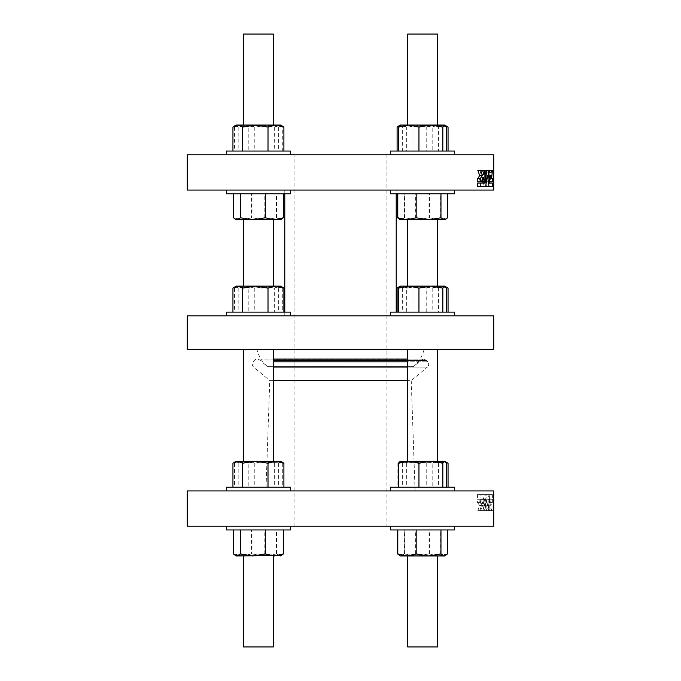 <?xml version="1.0" encoding="UTF-8"?>
<svg xmlns="http://www.w3.org/2000/svg" width="681" height="681" viewBox="0 0 681 681"><rect width="100%" height="100%" fill="white"/><g stroke="black" fill="none" stroke-linecap="round" stroke-linejoin="round"><path stroke-width="0.51" stroke-dasharray="3.4 2.55" d="M284.786 526.226L396.214 526.226L284.786 526.226M386.936 526.226L294.064 526.226L386.936 526.226L386.936 154.774L294.064 154.774L386.936 154.774M290.455 154.774L226.381 154.774L290.455 154.774M454.619 154.774L390.545 154.774L454.619 154.774M187.275 154.774L493.725 154.774M399.441 555.449L401.118 555.943L404.574 553.951L417.036 555.943L429.498 553.951L438.504 555.943L444.872 555.943L400.292 555.943L437.44 555.943L407.723 555.943L437.44 555.943L407.723 555.943L437.44 555.943L437.44 646.95L407.723 646.95M447.366 553.951L438.172 555.943L428.987 553.951L416.593 555.943L404.199 553.951L404.199 529.946L447.366 529.946L404.199 529.946M428.987 553.951L428.987 529.946M404.199 553.951L400.998 555.943L399.568 555.526M391.549 529.946L454.619 529.946L391.549 529.946M390.545 526.226L454.619 526.226L390.545 526.226M290.455 151.054L226.381 151.054L290.455 151.054L226.381 151.054L226.381 154.774M282.3 151.054L234.536 151.054L282.3 151.054L282.3 127.049L280.487 125.057L278.665 127.049L278.665 151.054M278.665 127.049L266.731 125.057L254.788 127.049L244.666 125.057L234.536 127.049L236.358 125.057L238.171 127.049L250.114 125.057L262.049 127.049L262.049 151.054M262.049 127.049L272.179 125.057L282.3 127.049M280.93 125.185L236.358 125.057M254.788 127.049L254.788 151.054M234.536 127.049L234.536 151.054M238.171 127.049L238.171 151.054M232.945 127.049L240.887 125.057L248.829 127.049L261.564 125.057L274.307 127.049L279.099 125.057L275.958 125.057M243.56 125.057L243.56 34.05L273.277 34.05L243.56 34.05L273.277 34.05L273.277 125.057L236.128 125.057L279.099 125.057L282.436 126.053M454.619 151.054L390.545 151.054M432.171 151.054L397.1 151.054L432.171 151.054L432.171 127.049L419.436 125.057L406.693 127.049L406.693 151.054M445.987 126.181L440.113 125.057L432.171 127.049M406.693 127.049L401.901 125.057L399.67 125.508M397.1 127.049L405.042 125.057L412.992 127.049L412.992 151.054M412.992 127.049L425.727 125.057L438.462 127.049L438.462 151.054M438.462 127.049L443.263 125.057L446.6 126.053M443.263 125.057L400.292 125.057L443.263 125.057M407.723 125.057L437.44 125.057L407.723 125.057L437.44 125.057L437.44 34.05L407.723 34.05M398.7 151.054L446.464 151.054L398.7 151.054M400.07 125.185L402.335 127.049L402.335 151.054M402.335 127.049L414.269 125.057L426.212 127.049L426.212 151.054M426.212 127.049L436.334 125.057L446.464 127.049M400.292 125.057L444.872 125.057M408.821 125.057L437.44 125.057M248.829 151.054L283.9 151.054L248.829 151.054L248.829 127.049M274.307 127.049L274.307 151.054M279.099 125.057L280.708 125.057M290.455 315.831L226.381 315.831L290.455 315.831L226.381 315.831L290.455 315.831L290.455 312.119L226.381 312.119L290.455 312.119L226.381 312.119L226.381 315.831M454.619 315.831L390.545 315.831L454.619 315.831M187.275 315.831L493.725 315.831M396.214 315.831L284.786 315.831L396.214 315.831L396.214 312.119M390.86 490.941L454.619 490.941L390.86 490.941M290.14 490.941L226.381 490.941L290.14 490.941M415.078 490.941L265.922 490.941L415.078 490.941L411.23 380.619L407.723 380.619M493.725 490.941L187.275 490.941M418.057 490.941L454.619 490.941L418.057 490.941M262.943 490.941L226.381 490.941L262.943 490.941M493.725 526.226L187.275 526.226M477.449 502.416L479.662 505.532L477.849 510.571L479.816 510.571L481.305 506.111L482.071 510.571L483.493 510.571L481.629 499.233L480.071 499.233L480.82 503.37C479.764 503.131 479.16 501.752 479.007 499.233L477.449 499.233L477.449 502.416L480.241 502.416L480.241 499.233L481.79 499.233C481.944 501.752 482.548 503.131 483.604 503.37L482.855 499.233L484.421 499.233L486.285 510.571L484.855 510.571L484.089 506.111L482.599 510.571L480.633 510.571L482.446 505.532L480.241 502.416M477.449 497.956L477.449 494.653L482.914 494.653L484.634 505.796L486.191 494.653L489.605 494.653L489.605 497.956L486.906 497.956L485.221 510.571L484.021 510.571L481.995 497.956L477.449 497.956L480.241 497.956L480.241 494.653L485.698 494.653L487.417 505.796L490.218 505.796L490.686 501.837L491.112 505.796L490.218 505.796M488.549 508.826L487.068 508.826L486.847 510.571L485.689 510.571L487.17 499.233L489.605 499.233L489.605 502.416L488.83 502.416L489.605 510.571L488.728 510.571L488.549 508.826L491.333 508.826L489.852 508.826L489.63 510.571L488.481 510.571L489.954 499.233L492.389 499.233L492.389 502.416L491.614 502.416L492.389 510.571L491.512 510.571L491.333 508.826M273.277 380.619L269.77 380.619L265.922 490.941M256.865 349.268L424.135 349.268L256.865 349.268C258.576 356.223 262.151 362.028 267.607 366.676L413.393 366.676L267.607 366.676L259.572 359.943C257.707 358.657 255.962 358.81 254.345 360.402L253.145 361.824C251.868 363.688 252.021 365.433 253.604 367.059L269.77 380.619L411.23 380.619L427.396 367.059L407.723 367.059M488.728 510.571L491.512 510.571M489.605 510.571L492.389 510.571M488.83 502.416L491.614 502.416M489.605 502.416L492.389 502.416M489.605 499.233L492.389 499.233M487.17 499.233L489.954 499.233M485.689 510.571L488.481 510.571M486.847 510.571L489.63 510.571M487.068 508.826L489.852 508.826M488.328 505.796L487.434 505.796L487.902 501.837L488.328 505.796L491.112 505.796M487.902 501.837L490.686 501.837M484.634 505.796L487.417 505.796L488.975 494.653L492.389 494.653L492.389 497.956L489.69 497.956L488.005 510.571L486.804 510.571L484.778 497.956L480.241 497.956M477.449 494.653L480.241 494.653M482.914 494.653L485.698 494.653M486.191 494.653L488.975 494.653M489.605 494.653L492.389 494.653M489.605 497.956L492.389 497.956M486.906 497.956L489.69 497.956M485.221 510.571L488.005 510.571M484.021 510.571L486.804 510.571M481.995 497.956L484.778 497.956M477.926 502.416L480.709 502.416M479.662 505.532L482.446 505.532M477.849 510.571L480.633 510.571M479.816 510.571L482.599 510.571M481.305 506.111L484.089 506.111M482.071 510.571L484.855 510.571M483.493 510.571L486.285 510.571M481.629 499.233L484.421 499.233M480.071 499.233L482.855 499.233M480.82 503.37L483.604 503.37M479.007 499.233L481.79 499.233M477.449 499.233L480.241 499.233M280.487 461.224L236.128 461.224L280.708 461.224L278.665 463.216L266.731 461.224L254.788 463.216L244.666 461.224L234.536 463.216L236.358 461.224L238.171 463.216L250.114 461.224L262.049 463.216L272.179 461.224L282.3 463.216L280.93 461.352L279.099 461.224L282.436 462.22M243.56 461.224L273.277 461.224L243.56 461.224M232.945 463.216L240.887 461.224L236.358 461.224M278.665 463.216L278.665 487.221L282.3 487.221L234.536 487.221L278.665 487.221M282.3 463.216L282.3 487.221M254.788 463.216L254.788 487.221M262.049 463.216L262.049 487.221M238.171 463.216L238.171 487.221M234.536 463.216L234.536 487.221M290.14 487.221L226.381 487.221L290.14 487.221M243.56 349.268L273.277 349.268L243.56 349.268M258.422 286.122L243.56 286.122L258.422 286.122M258.422 219.776L243.56 219.776L258.422 219.776M283.211 217.784L274.017 219.776L264.824 217.784L252.43 219.776L240.035 217.784L236.835 219.776L233.634 217.784L242.828 219.776L252.013 217.784L264.407 219.776L276.801 217.784L280.708 219.776L236.128 219.776L281.432 219.359L283.211 217.784L283.211 193.779L233.634 193.779L283.211 193.779M276.801 217.784L276.801 193.779M252.013 217.784L252.013 193.779M233.634 217.784L233.634 193.779M240.035 217.784L240.035 193.779M264.824 217.784L264.824 193.779M289.451 193.779L226.381 193.779L289.451 193.779M289.451 190.059L226.381 190.059L289.451 190.059M255.273 286.122L275.958 286.122M278.665 288.106L266.731 286.122L254.788 288.106L244.666 286.122L234.536 288.106L236.128 286.122L280.708 286.122L278.665 288.106L278.665 312.119L282.3 312.119L234.536 312.119L278.665 312.119M236.358 286.122L238.171 288.106L250.114 286.122L262.049 288.106L272.179 286.122L282.3 288.106L282.3 312.119M262.049 288.106L262.049 312.119M238.171 288.106L238.171 312.119M234.536 288.106L234.536 312.119M254.788 288.106L254.788 312.119M282.3 288.106L280.93 286.25L279.099 286.122L282.436 287.118M418.057 487.221L454.619 487.221L418.057 487.221M432.171 487.221L397.1 487.221L432.171 487.221L432.171 463.216L419.436 461.224L406.693 463.216L401.901 461.224L397.1 463.216L405.042 461.224L412.992 463.216L425.727 461.224L444.872 461.224L400.292 461.224L425.727 461.224L438.462 463.216L443.263 461.224L446.6 462.22M445.987 462.348L440.113 461.224L432.171 463.216M406.693 463.216L406.693 487.221M397.1 463.216L397.1 487.221M412.992 463.216L412.992 487.221M438.462 463.216L438.462 487.221M408.821 461.224L437.44 461.224L407.723 461.224L437.44 461.224L407.723 461.224L407.723 349.268L437.44 349.268L407.723 349.268M437.44 219.776L407.723 219.776L437.44 219.776L407.723 219.776L437.44 219.776L437.44 286.122L407.723 286.122L407.723 219.776M407.723 286.122L437.44 286.122L407.723 286.122M445.987 287.237L440.113 286.122L432.171 288.106L419.436 286.122L400.292 286.122L444.872 286.122L419.436 286.122L406.693 288.106L406.693 312.119L448.055 312.119L406.693 312.119M432.171 288.106L432.171 312.119M397.1 288.106L405.042 286.122L412.992 288.106L425.727 286.122L438.462 288.106L438.462 312.119M438.462 288.106L443.263 286.122L446.6 287.118M412.992 288.106L412.992 312.119M406.693 288.106L401.901 286.122L399.67 286.573M418.057 312.119L454.619 312.119L418.057 312.119M399.441 219.282L401.118 219.776L404.574 217.784L417.036 219.776L444.872 219.776L400.292 219.776L417.036 219.776L429.498 217.784L429.498 193.779L397.653 193.779L429.498 193.779M404.574 217.784L404.574 193.779M447.366 217.784L438.172 219.776L444.872 219.776L445.723 219.282L444.046 219.776L440.59 217.784L428.128 219.776L415.665 217.784L415.665 193.779M415.665 217.784L406.659 219.776L397.653 217.784M440.59 217.784L440.59 193.779M429.498 217.784L438.504 219.776L447.511 217.784M414.61 193.779L454.619 193.779L414.61 193.779M414.61 190.059L454.619 190.059L414.61 190.059M398.564 462.22L400.292 461.224L444.872 461.224M400.07 461.352L402.335 463.216L414.269 461.224L426.212 463.216L436.334 461.224L446.464 463.216M402.335 463.216L402.335 487.221L398.7 487.221L446.464 487.221L402.335 487.221M426.212 463.216L426.212 487.221M454.619 490.941L454.619 487.221L390.545 487.221L390.545 490.941M408.821 286.122L437.44 286.122M428.987 217.784L416.593 219.776L404.199 217.784L404.199 193.779L428.987 193.779L428.987 217.784L438.172 219.776L400.292 219.776M428.987 193.779L404.199 193.779M404.199 217.784L400.998 219.776L399.568 219.359M390.545 190.059L390.545 193.779L454.619 193.779L454.619 190.059L390.545 190.059L454.619 190.059M400.292 286.122L444.872 286.122M398.7 312.119L446.464 312.119L398.7 312.119M400.07 286.25L402.335 288.106L414.269 286.122L426.212 288.106L426.212 312.119M426.212 288.106L436.334 286.122L446.464 288.106M402.335 288.106L402.335 312.119M454.619 312.119L390.545 312.119L390.545 315.831M290.455 490.941L290.455 487.221L226.381 487.221L226.381 490.941M248.829 487.221L283.9 487.221L248.829 487.221L248.829 463.216L261.564 461.224L274.307 463.216L279.099 461.224L240.887 461.224L248.829 463.216M274.307 463.216L274.307 487.221M273.277 219.776L243.56 219.776L273.277 219.776L273.277 286.122L243.56 286.122L243.56 219.776M280.708 219.776L235.405 219.359M281.559 219.282L279.882 219.776L276.426 217.784L276.426 193.779L283.347 193.779L233.489 193.779L276.426 193.779M276.426 217.784L263.964 219.776L251.502 217.784L251.502 193.779M251.502 217.784L242.496 219.776L233.489 217.784M226.381 190.059L226.381 193.779L290.455 193.779L290.455 190.059L226.381 190.059L290.455 190.059M232.945 288.106L240.887 286.122L248.829 288.106L248.829 312.119L232.945 312.119L283.9 312.119L248.829 312.119M248.829 288.106L261.564 286.122L274.307 288.106L274.307 312.119M274.307 288.106L279.099 286.122M187.275 349.268L493.725 349.268M262.279 646.95L243.56 646.95L262.279 646.95M273.277 555.943L243.56 555.943L273.277 555.943L243.56 555.943L273.277 555.943L273.277 646.95L243.56 646.95L243.56 555.943M280.002 555.943L236.128 555.943L280.002 555.943L283.211 553.951L274.017 555.943L264.824 553.951L252.43 555.943L240.035 553.951L236.835 555.943L233.634 553.951L242.828 555.943L252.013 553.951L264.407 555.943L276.801 553.951L280.002 555.943M252.013 553.951L252.013 529.946L233.634 529.946L283.211 529.946L252.013 529.946M233.634 553.951L233.634 529.946M240.035 553.951L240.035 529.946M264.824 553.951L264.824 529.946M283.211 553.951L283.211 529.946M276.801 553.951L276.801 529.946M289.451 529.946L226.381 529.946L289.451 529.946M226.381 526.226L290.455 526.226L226.381 526.226M444.872 555.943L400.292 555.943M445.723 555.449L444.046 555.943L440.59 553.951L428.128 555.943L415.665 553.951L406.659 555.943L397.653 553.951M438.504 555.943L447.511 553.951M397.653 529.946L447.511 529.946L397.653 529.946M415.665 553.951L415.665 529.946M440.59 553.951L440.59 529.946M429.498 553.951L429.498 529.946M404.574 553.951L404.574 529.946M390.545 529.946L454.619 529.946L454.619 526.226M280.708 555.943L235.405 555.526M281.559 555.449L279.882 555.943L276.426 553.951L276.426 529.946L283.347 529.946L233.489 529.946L276.426 529.946M276.426 553.951L263.964 555.943L251.502 553.951L251.502 529.946M251.502 553.951L242.496 555.943L233.489 553.951M226.381 529.946L290.455 529.946M477.449 181.767L484.421 181.767M479.007 181.767C479.16 179.248 479.764 177.869 480.82 177.63L483.604 177.63M480.82 177.63L480.071 181.767M481.629 181.767L483.493 170.429L486.285 170.429L484.021 170.429L482.208 181.767M483.493 170.429L477.849 170.429M482.071 170.429L481.305 174.889L484.089 174.889M481.305 174.889L479.816 170.429M477.449 178.584L480.709 178.584M477.449 183.044L484.778 183.044M486.191 186.347L489.605 186.347L489.605 183.044L486.906 183.044L485.221 170.429L488.005 170.429L485.689 170.429L487.17 181.767L489.528 181.767M485.221 170.429L484.021 170.429M486.906 183.044L489.69 183.044M489.605 183.044L492.389 183.044M489.605 186.347L492.389 186.347M477.449 186.347L482.914 186.347L484.634 175.204L487.417 175.204L487.902 179.163L488.328 175.204L487.434 175.204L490.218 175.204L488.328 175.204M484.634 175.204L485.962 184.679M482.914 186.347L485.698 186.347M487.902 179.163L490.686 179.163M488.549 172.174L487.068 172.174L486.847 170.429L489.63 170.429L488.728 170.429L488.549 172.174L487.068 172.174M486.847 170.429L485.689 170.429M487.17 181.767L492.389 181.767M489.605 181.767L489.605 178.584L492.389 178.584M489.605 178.584L491.614 178.584M488.83 178.584L489.605 170.429L492.389 170.429M489.605 170.429L488.728 170.429M187.275 190.059L493.725 190.059M396.214 190.059L284.786 190.059L396.214 190.059L396.214 193.779M273.277 367.059L427.396 367.059C428.979 365.433 429.132 363.688 427.855 361.824L407.723 361.824M273.277 361.824L427.855 361.824L426.655 360.402L407.723 360.402M273.277 360.402L426.655 360.402L423.812 359.074L273.277 359.074M259.572 359.943L421.428 359.943L259.572 359.943M424.135 349.268C422.424 356.223 418.849 362.028 413.393 366.676L421.428 359.943L423.812 359.074L407.723 359.074M273.277 461.224L273.277 349.268M437.44 461.224L437.44 349.268M284.786 315.831L284.786 312.119M284.786 193.779L284.786 190.059M294.064 526.226L294.064 154.774"/><path stroke-width="1.02" d="M493.725 154.774L187.275 154.774L187.275 190.059L493.725 190.059L493.725 154.774M397.789 529.946L397.789 553.951L400.292 555.943L444.872 555.943L447.366 553.951L447.366 529.946M397.789 553.951L406.983 555.943L416.176 553.951L428.57 555.943L440.965 553.951L440.965 529.946M440.965 553.951L444.165 555.943L445.595 555.526M416.176 553.951L416.176 529.946M454.619 526.226L454.619 529.946L390.545 529.946L390.545 526.226L390.545 529.946M290.455 151.054L290.455 154.774L290.455 151.054L226.381 151.054L226.381 154.774M280.487 125.057L279.099 125.057M268.008 151.054L268.008 127.049L275.958 125.057L280.708 125.057L283.9 127.049L275.958 125.057L273.277 125.057L273.277 34.05L243.56 34.05L243.56 125.057M454.619 151.054L454.619 154.774L454.619 151.054L390.545 151.054L390.545 154.774L390.545 151.054M446.464 151.054L446.464 127.049L444.642 125.057L448.055 127.049L448.055 151.054M448.055 127.049L445.987 126.181M399.67 125.508L397.1 127.049L397.1 151.054M444.872 125.057L442.829 127.049L430.886 125.057L418.951 127.049L408.821 125.057L398.7 127.049L398.7 151.054M418.951 127.049L418.951 151.054M398.7 127.049L400.513 125.057M442.829 127.049L442.829 151.054M444.642 125.057L400.292 125.057L398.564 126.053M407.723 125.057L407.723 34.05L407.723 125.057L408.821 125.057M407.723 34.05L437.44 34.05L437.44 125.057M268.008 127.049L255.273 125.057L242.538 127.049L237.737 125.057L232.945 127.049L232.945 151.054M283.9 127.049L283.9 151.054M242.538 127.049L242.538 151.054M275.958 125.057L236.128 125.057L234.4 126.053M493.725 315.831L187.275 315.831L187.275 349.268L493.725 349.268L493.725 315.831M187.275 490.941L493.725 490.941L493.725 526.226L187.275 526.226L187.275 490.941M407.723 380.619L273.277 380.619M243.56 461.224L243.56 349.268L243.56 461.224M280.487 286.122L279.099 286.122M283.9 312.119L283.9 288.106L280.708 286.122L273.277 286.122L273.277 219.776M446.464 487.221L446.464 463.216L444.642 461.224L448.055 463.216L445.987 462.348M448.055 463.216L448.055 487.221M446.464 312.119L446.464 288.106L444.642 286.122L448.055 288.106L448.055 312.119M448.055 288.106L445.987 287.237M399.67 286.573L397.1 288.106L397.1 312.119M454.619 312.119L454.619 315.831L454.619 312.119L390.545 312.119L390.545 315.831M400.292 219.776L397.789 217.784L406.983 219.776L400.292 219.776L397.653 217.784L397.653 193.779M447.289 217.877L447.511 193.779M447.511 217.784L445.723 219.282M444.872 461.224L400.07 461.352M407.723 349.268L407.723 461.224L408.821 461.224L398.7 463.216L400.513 461.224M444.642 461.224L442.829 463.216L430.886 461.224L418.951 463.216L408.821 461.224M398.7 463.216L398.7 487.221M418.951 463.216L418.951 487.221M442.829 463.216L442.829 487.221M390.545 490.941L390.545 487.221L454.619 487.221L454.619 490.941M437.44 286.122L437.44 219.776M407.723 219.776L407.723 286.122L408.821 286.122L400.292 286.122L398.564 287.118M416.176 193.779L416.176 217.784L406.983 219.776L445.595 219.359L447.366 217.784L447.366 193.779M416.176 217.784L428.57 219.776L440.965 217.784L440.965 193.779M440.965 217.784L444.165 219.776L445.595 219.359M397.789 217.784L397.789 193.779M454.619 190.059L454.619 193.779L390.545 193.779L390.545 190.059M444.872 286.122L408.821 286.122L398.7 288.106L398.7 312.119M444.642 286.122L442.829 288.106L430.886 286.122L418.951 288.106L418.951 312.119M418.951 288.106L408.821 286.122M442.829 288.106L442.829 312.119M398.7 288.106L400.513 286.122M226.381 490.941L226.381 487.221L290.455 487.221L290.455 490.941M234.4 462.22L237.737 461.224L242.538 463.216L255.273 461.224L268.008 463.216L275.958 461.224L283.9 463.216L280.708 461.224L236.128 461.224L232.945 463.216L232.945 487.221M283.9 463.216L283.9 487.221M268.008 463.216L268.008 487.221M242.538 463.216L242.538 487.221M243.56 219.776L243.56 286.122L255.273 286.122L236.128 286.122L232.945 288.106L232.945 312.119M233.489 193.779L233.489 217.784L236.128 219.776L281.432 219.359M235.277 219.282L236.954 219.776L240.41 217.784L252.872 219.776L265.335 217.784L274.341 219.776L283.347 217.784L283.347 193.779M283.347 217.784L280.708 219.776M265.335 217.784L265.335 193.779M240.41 217.784L240.41 193.779M290.455 190.059L290.455 193.779L226.381 193.779L226.381 190.059M283.9 288.106L275.958 286.122L255.273 286.122L242.538 288.106L242.538 312.119M242.538 288.106L237.737 286.122L234.4 287.118M275.958 286.122L268.008 288.106L268.008 312.119M268.008 288.106L255.273 286.122M226.381 315.831L226.381 312.119L290.455 312.119L290.455 315.831M226.381 529.946L226.381 526.226L226.381 529.946L290.455 529.946L290.455 526.226L290.455 529.946M407.723 646.95L407.723 555.943L407.723 646.95L437.44 646.95L437.44 555.943L438.504 555.943M447.289 554.045L444.872 555.943M397.653 529.946L397.653 553.951L400.292 555.943M447.511 553.951L447.511 529.946M233.489 529.946L233.489 553.951L236.128 555.943L281.432 555.526M235.277 555.449L236.954 555.943L240.41 553.951L252.872 555.943L265.335 553.951L274.341 555.943L283.347 553.951L283.347 529.946M283.347 553.951L280.708 555.943M265.335 553.951L265.335 529.946M240.41 553.951L240.41 529.946M243.56 555.943L243.56 646.95L273.277 646.95L273.277 555.943M480.241 181.767L480.241 178.584L477.449 178.584L477.449 181.767L481.79 181.767C481.944 179.248 482.548 177.869 483.604 177.63L482.855 181.767L484.421 181.767L486.285 170.429L484.855 170.429L484.089 174.889L482.599 170.429L484.855 170.429M481.79 181.767L482.855 181.767M482.599 170.429L480.633 170.429L482.446 175.468L480.241 178.584M482.446 175.468L479.662 175.468L477.849 170.429L480.633 170.429M479.662 175.468L477.926 178.584M480.241 186.347L480.241 183.044L477.449 183.044L477.449 186.347L485.698 186.347L487.417 175.204L488.975 186.347L492.389 186.347L492.389 183.044L489.69 183.044L488.005 170.429L486.804 170.429L484.778 183.044L480.241 183.044M486.285 170.429L486.804 170.429M482.208 181.767L481.995 183.044M485.962 184.679L486.191 186.347L488.975 186.347M490.218 175.204L490.686 179.163L491.112 175.204L490.218 175.204L491.112 175.204M491.333 172.174L489.852 172.174L491.333 172.174L491.512 170.429L492.389 170.429L491.614 178.584L492.389 178.584L492.389 181.767L489.954 181.767L488.481 170.429L491.512 170.429M489.852 172.174L489.63 170.429M488.005 170.429L488.481 170.429M489.528 181.767L489.954 181.767M396.214 312.119L396.214 193.779M407.723 367.059L273.277 367.059M407.723 361.824L273.277 361.824M407.723 360.402L273.277 360.402M407.723 359.074L273.277 359.074M437.44 461.224L437.44 349.268M273.277 461.224L273.277 349.268M284.786 312.119L284.786 193.779"/></g></svg>
